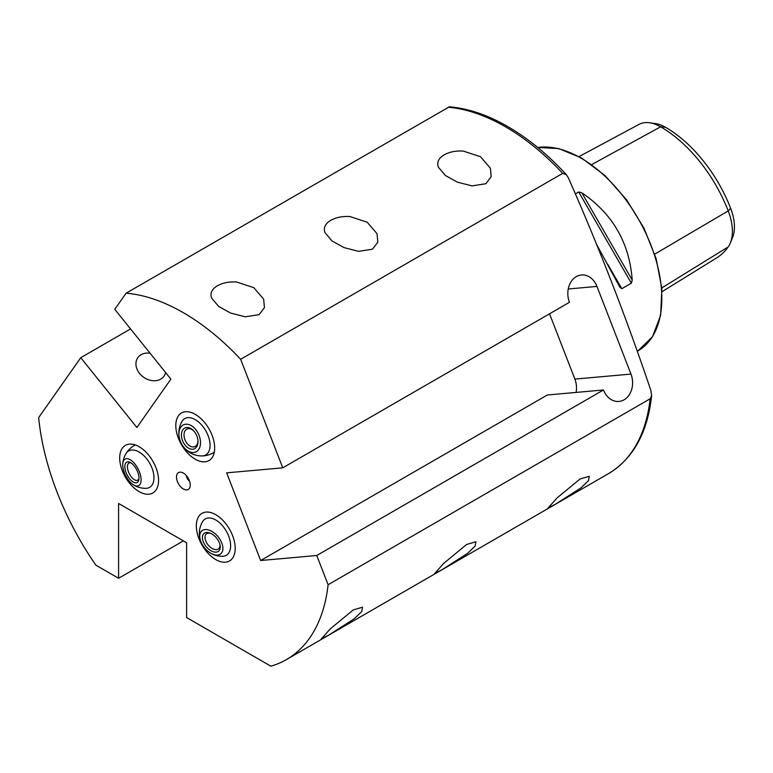<?xml version="1.0" encoding="UTF-8"?>
<svg xmlns="http://www.w3.org/2000/svg" width="773" height="773" viewBox="0 0 773 773"><rect width="100%" height="100%" fill="white"/><g stroke="black" fill="none" stroke-linecap="round" stroke-linejoin="round"><path stroke-width="1.16" d="M444.166 154.842C449.557 151.885 455.944 150.638 463.298 151.093L480.535 156.716L490.391 168.234L491.203 176.717L485.85 183.732L472.003 185.887L457.384 182.148L445.364 175.481L438.397 167.21L437.953 165.731C437.054 161.547 439.122 157.914 444.166 154.842M330.786 220.305C336.187 217.348 342.565 216.092 349.927 216.556L367.156 222.17L377.011 233.697L377.823 242.181L372.47 249.196L358.633 251.351L344.004 247.602L331.984 240.934L325.018 232.663L324.573 231.185C323.674 227.001 325.742 223.378 330.786 220.305M217.406 285.759C222.808 282.802 229.185 281.556 236.548 282.01L253.776 287.633L263.641 299.151L264.443 307.635L259.09 314.65L245.254 316.804L230.625 313.065L218.604 306.398L211.638 298.127L211.193 296.648C210.295 292.465 212.362 288.831 217.406 285.759M195.231 414.338A27.49 15.866 -120 0 0 181.491 412.975A27.49 15.866 -120 0 0 177.278 434.996A27.49 15.866 -120 0 0 195.231 459.22A27.49 15.866 -120 0 0 208.981 460.582A27.49 15.866 -120 0 0 213.193 438.562A27.49 15.866 -120 0 0 195.231 414.338M139.121 446.726A27.49 15.866 -120 0 0 125.381 445.374A27.49 15.866 -120 0 0 121.168 467.394A27.49 15.866 -120 0 0 139.121 491.618A27.49 15.866 -120 0 0 152.87 492.981A27.49 15.866 -120 0 0 157.083 470.95A27.49 15.866 -120 0 0 139.121 446.726M126.115 293.18L114.771 309.306L170.881 379.108L136.869 427.498L80.759 357.696L38.65 417.604A206.149 119.023 60 0 0 95.91 565.198L118.588 578.281L118.588 503.474L186.612 542.752L186.612 617.559L270.84 666.191A206.149 119.023 60 0 0 286.454 659.562A206.149 119.023 60 0 0 328.1 584.726L316.766 555.497L603.452 389.979A19.47 15.354 84.9 0 0 618.951 401.429A19.47 15.354 84.9 0 0 630.981 374.084L596.969 286.425A19.47 15.354 84.9 0 0 581.47 274.975A19.47 15.354 84.9 0 0 576.32 276.628A19.47 15.354 84.9 0 0 569.44 302.32L282.754 467.839L240.635 359.3A206.149 119.023 60 0 0 183.375 312.707A206.149 119.023 60 0 0 126.115 293.18L449.355 106.809C468.167 108.384 487.618 114.964 507.716 126.54C528.181 138.415 547.728 154.455 566.348 174.65L562.686 173.365L240.635 359.3M579.972 479.028L589.287 476.274L588.504 480.622L580.987 487.869L555.516 504.189L548.076 508.025L556.937 498.054L579.972 479.028M466.592 544.492L475.907 541.728L475.124 546.086L467.607 553.333L442.137 569.643L434.697 573.489L443.557 563.507L466.592 544.492M353.222 609.945L362.527 607.192L361.745 611.54L354.227 618.787L328.757 635.106L321.317 638.942L330.177 628.971L353.222 609.945M215.773 514.692A27.49 15.866 -120 0 0 202.024 513.33A27.49 15.866 -120 0 0 197.811 535.36A27.49 15.866 -120 0 0 215.773 559.584A27.49 15.866 -120 0 0 229.513 560.947A27.49 15.866 -120 0 0 233.726 538.916A27.49 15.866 -120 0 0 215.773 514.692M183.375 488.98A9.74 5.624 60 0 1 176.611 478.564A9.74 5.624 60 0 1 180.921 472.187A9.74 5.624 60 0 1 183.375 473.086A9.74 5.624 60 0 1 189.81 487.579A9.74 5.624 60 0 1 183.375 488.98M189.53 481.038A4.58 2.648 60 0 1 186.448 475.695M575.354 193.907L578.716 191.975L581.827 192.796C612.66 213.783 629.464 242.877 632.217 280.077L631.377 283.189L621.84 288.696L619.878 287.208L596.63 244.471M328.1 584.726L650.151 398.791L651.62 395.805L650.866 390.452C626.41 317.906 598.93 247.08 568.426 177.974L566.348 174.65M282.754 467.839L226.644 472.844L260.656 560.512L316.766 555.497M579.054 156.581L638.962 124.405A44.071 25.441 60 0 1 649.484 122.752L655.34 123.554A40.099 23.151 60 0 1 665.466 127.245A106.432 61.454 60 0 1 730.64 208.323L728.214 210.913L654.731 254.133M662.075 291.692L716.774 257.824A110.404 63.744 60 0 0 728.214 246.896A44.071 25.441 -120 0 0 730.33 242.973L732.572 237.495A40.099 23.151 -120 0 0 730.64 208.323M649.484 122.752A44.071 25.441 60 0 1 660.606 126.811A110.404 63.744 60 0 1 728.214 210.913A44.071 25.441 -120 0 1 730.33 242.973M118.588 578.281L183.375 540.878M130.56 328.94L80.759 357.696M576.069 392.433A19.47 15.354 84.9 0 0 574.88 379.099L549.545 313.799M260.656 560.512L547.342 394.993L603.452 389.979M200.594 540.849A22.91 22.91 0 0 1 202.545 521.717A20.997 12.117 60 0 1 214.517 519.33A20.997 12.117 60 0 1 230.045 540.675A20.997 12.117 60 0 1 222.518 556.299A22.91 22.91 0 0 1 210.594 553.12A14.89 8.735 50.8 0 1 200.594 540.849A14.89 8.735 50.8 0 1 202.439 530.394A14.89 8.735 50.8 0 1 218.769 537.65A14.89 8.735 50.8 0 1 220.208 554.222A14.89 8.735 50.8 0 1 210.594 553.12M235.137 546.414A27.49 15.866 60 0 1 229.513 560.947A27.49 15.866 60 0 1 209.097 554.367A27.49 15.866 60 0 1 196.4 527.862A27.49 15.866 60 0 1 202.024 513.33A27.49 15.866 60 0 1 222.44 519.91A27.49 15.866 60 0 1 235.137 546.414M205.599 545.893A11.45 6.715 50.8 0 1 202.758 535.38A11.45 6.715 50.8 0 1 210.111 533.119A11.45 6.715 50.8 0 1 217.049 538.723A11.45 6.715 50.8 0 1 220.092 545.351A11.45 6.715 50.8 0 1 215.831 552.144A11.45 6.715 50.8 0 1 205.599 545.893M219.928 544.598A9.624 5.643 50.8 0 1 218.556 548.83A9.624 5.643 50.8 0 1 207.666 544.376A9.624 5.643 50.8 0 1 206.391 533.921A9.624 5.643 50.8 0 1 210.816 533.418M125.69 454.138A20.997 12.117 60 0 1 125.902 453.751A20.997 12.117 60 0 1 145.653 457.548A20.997 12.117 60 0 1 152.561 484.217A20.997 12.117 60 0 1 145.875 488.333A22.91 22.91 0 0 1 133.169 484.671A14.89 7.054 63.2 0 1 123.255 469.095A14.89 7.054 63.2 0 1 122.743 463.993A14.89 7.054 63.2 0 1 130.685 460.022A14.89 7.054 63.2 0 1 140.58 475.579A14.89 7.054 63.2 0 1 133.169 484.671M130.869 484.719A27.49 15.866 60 0 1 125.381 445.374A27.49 15.866 60 0 1 147.382 453.625A27.49 15.866 60 0 1 152.87 492.981A27.49 15.866 60 0 1 130.869 484.719M129.535 462.128A11.45 5.421 63.2 0 1 130.173 462.399A11.45 5.421 63.2 0 1 138.869 479.647A11.45 5.421 63.2 0 1 134.299 482.555A11.45 5.421 63.2 0 1 125.255 469.849A11.45 5.421 63.2 0 1 129.535 462.128M138.985 478.593A9.624 4.561 63.2 0 1 137.691 480.197A9.624 4.561 63.2 0 1 135.352 480.188A9.624 4.561 63.2 0 1 128.386 471.588A9.624 4.561 63.2 0 1 129.023 463.017A9.624 4.561 63.2 0 1 131.081 462.94M165.635 372.576A16.03 12.648 -144.9 0 1 160.745 379.128A16.03 12.648 -144.9 0 1 139.594 373.456A16.03 12.648 -144.9 0 1 141.111 354.701A16.03 12.648 -144.9 0 1 150.097 353.251M214.295 452.176A22.91 22.91 0 0 1 182.013 421.353A20.997 12.117 60 0 1 207.415 434.011A20.997 12.117 60 0 1 201.975 455.944M184.129 411.951A27.49 15.866 60 0 1 210.14 430.976A27.49 15.866 60 0 1 208.981 460.582A27.49 15.866 60 0 1 206.343 461.607A27.49 15.866 60 0 1 180.331 442.581A27.49 15.866 60 0 1 181.491 412.975A27.49 15.866 60 0 1 184.129 411.951M197.453 445.2A11.45 7.527 66.1 0 1 186.728 446.852A11.45 7.527 66.1 0 1 181.974 431.518A11.45 7.527 66.1 0 1 193.424 430.561A11.45 7.527 66.1 0 1 197.985 440.842A11.45 7.527 66.1 0 1 197.453 445.2M197.946 440.339A9.624 6.319 66.1 0 1 197.482 443.547A9.624 6.319 66.1 0 1 194.873 446.591A9.624 6.319 66.1 0 1 186.631 442.881A9.624 6.319 66.1 0 1 184.476 432.049A9.624 6.319 66.1 0 1 187.076 429.005A9.624 6.319 66.1 0 1 193.772 430.928M193.588 427.314A14.89 9.778 66.1 0 1 199.782 447.248A14.89 9.778 66.1 0 1 185.839 449.403A14.89 9.778 66.1 0 1 179.645 429.469A14.89 9.778 66.1 0 1 193.588 427.314M537.747 147.498A114.53 66.12 60 0 1 580.852 158.04A114.53 66.12 60 0 1 655.668 258.965A114.53 66.12 60 0 1 638.111 350.739L652.528 336.661L660.644 315.307L661.862 288.561L656.142 258.675L643.996 228.17L626.459 199.647L605.027 175.558L581.538 157.972L558.782 148.59L537.689 147.44M448.166 107.244A206.149 119.023 60 0 1 505.426 126.772A206.149 119.023 60 0 1 562.686 173.365M650.151 398.791A206.149 119.023 60 0 1 608.506 473.627L286.454 659.562M665.466 127.245L660.606 126.811L591.712 164.581M728.214 246.896L661.814 287.923M621.84 288.696L607.723 264.24M631.377 283.189L578.716 191.975M632.217 280.077L581.827 192.796M568.242 288.986L596.969 286.425M574.88 379.099L630.981 374.084M637.252 351.232L638.111 350.739M651.62 395.805C647.561 432.706 633.193 458.64 608.506 473.627M135.285 444.977A22.91 22.91 0 0 0 122.743 463.993"/></g></svg>
